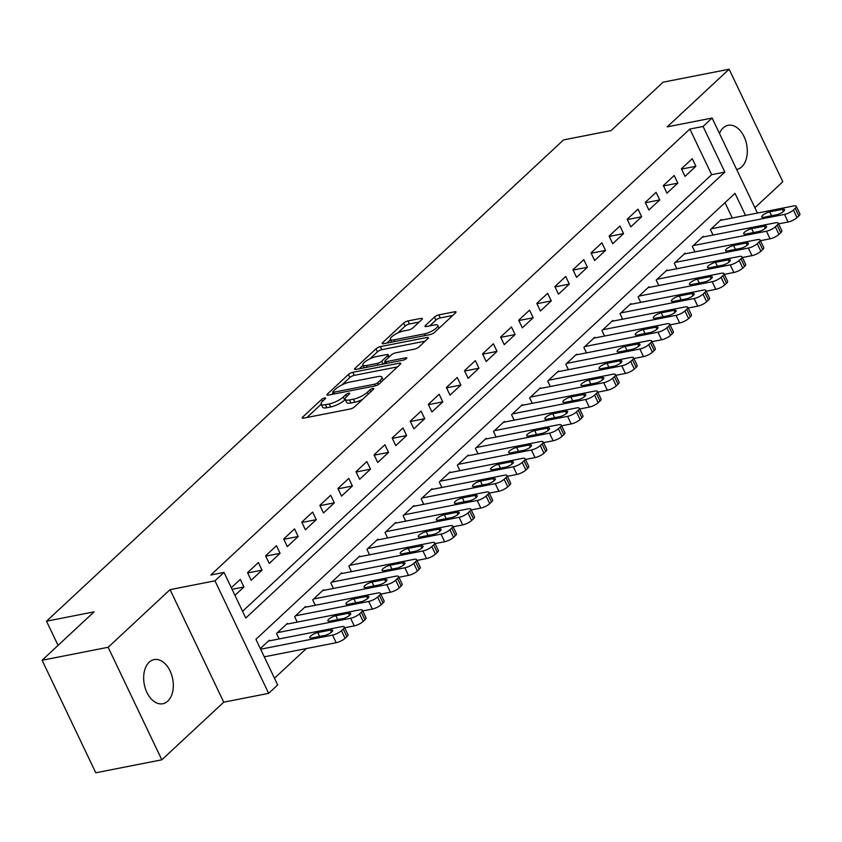 <?xml version="1.0" encoding="UTF-8"?>
<svg xmlns="http://www.w3.org/2000/svg" width="842" height="842" viewBox="0 0 842 842"><rect width="100%" height="100%" fill="white"/><g stroke="black" fill="none" stroke-linecap="round" stroke-linejoin="round"><path stroke-width="1.26" d="M324.654 397.95A2.41 0.684 -25.5 0 0 321.591 399.455L302.741 417.011A3.452 0.979 -25.5 0 0 302.215 417.99A3.452 0.979 -25.5 0 0 303.562 418.158L350.23 408.991A3.452 0.979 -25.5 0 0 354.598 406.833L373.459 389.278A2.41 0.684 -25.5 0 0 373.816 388.594A2.41 0.684 -25.5 0 0 372.88 388.478A2.41 0.684 -25.5 0 0 369.827 389.993L367.386 392.267A11.041 3.136 -25.5 0 1 353.408 399.182L349.514 399.939A11.041 3.136 -25.5 0 1 345.231 399.403A11.041 3.136 -25.5 0 1 346.904 396.287L349.335 394.014A2.41 0.684 -25.5 0 0 349.704 393.33A2.41 0.684 -25.5 0 0 348.767 393.214A2.41 0.684 -25.5 0 0 345.704 394.73L343.273 396.992A11.041 3.136 -25.5 0 1 329.296 403.907L325.401 404.676A11.041 3.136 -25.5 0 1 321.118 404.139A11.041 3.136 -25.5 0 1 322.781 401.024L325.223 398.75A2.41 0.684 -25.5 0 0 325.591 398.066A2.41 0.684 -25.5 0 0 324.654 397.95M736.655 169.463A22.492 14.461 78.9 0 0 736.803 169.442A22.492 14.461 78.9 0 0 741.749 166.832A22.492 14.461 78.9 0 0 745.58 140.467A22.492 14.461 78.9 0 0 728.141 125.3A22.492 14.461 78.9 0 0 723.183 127.9A22.492 14.461 78.9 0 0 719.478 133.468M149.202 662.201A22.492 14.461 78.9 0 0 145.371 688.567A22.492 14.461 78.9 0 0 162.811 703.744A22.492 14.461 78.9 0 0 167.769 701.133A22.492 14.461 78.9 0 0 171.6 674.768A22.492 14.461 78.9 0 0 154.149 659.602A22.492 14.461 78.9 0 0 149.202 662.201M421.905 319.518A3.452 0.979 -25.5 0 0 422.421 318.539A3.452 0.979 -25.5 0 0 421.084 318.371L407.991 320.939A3.452 0.979 -25.5 0 0 403.623 323.107L382.678 342.599A3.452 0.979 -25.5 0 0 382.163 343.568A3.452 0.979 -25.5 0 0 383.499 343.736L430.178 334.579A3.452 0.979 -25.5 0 0 434.546 332.411L455.48 312.919A3.452 0.979 -25.5 0 0 456.006 311.95A3.452 0.979 -25.5 0 0 454.659 311.782L438.85 314.887A3.452 0.979 -25.5 0 0 434.483 317.045L425.515 325.391A3.452 0.979 -25.5 0 0 425 326.37A3.452 0.979 -25.5 0 0 426.336 326.528L434.177 324.991A9.23 2.621 -25.5 0 1 437.766 325.433A9.23 2.621 -25.5 0 1 433.84 329.959A9.23 2.621 -25.5 0 1 424.684 333.832L393.961 339.863A9.23 2.621 -25.5 0 1 390.372 339.41A9.23 2.621 -25.5 0 1 394.288 334.895A9.23 2.621 -25.5 0 1 403.455 331.022L408.57 330.022A3.452 0.979 -25.5 0 0 412.938 327.854L421.905 319.518M242.57 611.313L711.637 174.673L689.872 129.047L703.081 126.458L712.121 118.038L757.442 213.068M42.1 660.244L108.144 647.277L161.822 759.81L95.778 772.777L42.1 660.244L94.072 611.86L46.521 621.196L563.561 139.909L611.113 130.573L663.086 82.19L729.13 69.223L667.211 126.858L712.121 118.038M161.822 759.81L223.74 702.175L170.063 589.642L108.144 647.277M170.063 589.642L214.973 580.822L224.014 572.413L245.769 618.028L724.846 172.084L703.081 126.458M689.872 129.047L210.805 575.002L224.014 572.413M352.798 372.311A3.452 0.979 -25.5 0 0 348.43 374.48L327.496 393.972A3.452 0.979 -25.5 0 0 326.97 394.94A3.452 0.979 -25.5 0 0 328.317 395.108L374.985 385.952A3.452 0.979 -25.5 0 0 379.353 383.784L400.297 364.291A3.452 0.979 -25.5 0 0 400.813 363.323A3.452 0.979 -25.5 0 0 399.476 363.155L352.798 372.311L354.25 375.353A3.452 0.979 -25.5 0 0 349.883 377.521L341.957 384.899M355.092 368.28L376.027 348.788A3.452 0.979 -25.5 0 1 380.395 346.63L427.073 337.463A3.452 0.979 -25.5 0 1 428.41 337.631A3.452 0.979 -25.5 0 1 427.883 338.61L418.927 346.946A3.452 0.979 -25.5 0 1 414.559 349.114L395.635 352.83A3.452 0.979 -25.5 0 0 391.267 354.987L385.32 360.523A3.452 0.979 -25.5 0 0 384.794 361.502A3.452 0.979 -25.5 0 0 386.141 361.66L405.844 357.797A2.41 0.684 -25.5 0 1 406.781 357.913A2.41 0.684 -25.5 0 1 405.76 359.092A2.41 0.684 -25.5 0 1 403.36 360.113L355.903 369.428A3.452 0.979 -25.5 0 1 354.566 369.259A3.452 0.979 -25.5 0 1 355.092 368.28L355.65 369.47M754.906 207.732L782.807 181.756L729.13 69.223M234.95 595.347L243.927 586.99L240.296 579.38L231.318 587.737M258.378 562.551L247.537 572.655L251.158 580.254L262.009 570.16L258.378 562.551M276.46 545.732L265.609 555.825L269.24 563.424L280.081 553.331L276.46 545.732M294.532 528.902L283.691 538.996L287.311 546.595L298.163 536.501L294.532 528.902M312.614 512.073L301.762 522.166L305.393 529.765L316.245 519.672L312.614 512.073M330.695 495.243L319.844 505.337L323.475 512.946L334.316 502.842L330.695 495.243M348.767 478.414L337.926 488.507L341.547 496.117L352.398 486.013L348.767 478.414M366.849 461.584L355.998 471.678L359.629 479.287L370.48 469.183L366.849 461.584M384.931 444.755L374.08 454.848L377.711 462.458L388.551 452.365L384.931 444.755M403.002 427.925L392.162 438.029L395.782 445.628L406.633 435.535L403.002 427.925M421.084 411.096L410.233 421.2L413.864 428.799L424.715 418.706L421.084 411.096M439.166 394.267L428.315 404.37L431.946 411.97L442.787 401.876L439.166 394.267M457.238 377.448L446.397 387.541L450.017 395.14L460.869 385.047L457.238 377.448M475.32 360.618L464.468 370.712L468.099 378.311L478.951 368.217L475.32 360.618M493.401 343.789L482.55 353.882L486.181 361.492L497.022 351.388L493.401 343.789M511.473 326.959L500.632 337.053L504.253 344.662L515.104 334.558L511.473 326.959M529.555 310.13L518.704 320.223L522.335 327.833L533.175 317.729L529.555 310.13M547.637 293.3L536.786 303.394L540.417 311.003L551.257 300.91L547.637 293.3M565.708 276.471L554.867 286.575L558.488 294.174L569.339 284.08L565.708 276.471M583.79 259.641L572.939 269.745L576.57 277.344L587.411 267.251L583.79 259.641M601.872 242.812L591.021 252.916L594.641 260.515L605.493 250.421L601.872 242.812M619.944 225.982L609.103 236.086L612.723 243.685L623.575 233.592L619.944 225.982M638.026 209.163L627.174 219.257L630.805 226.856L641.646 216.762L638.026 209.163M656.097 192.334L645.256 202.427L648.877 210.026L659.728 199.933L656.097 192.334M674.179 175.504L663.338 185.598L666.959 193.207L677.81 183.103L674.179 175.504M685.041 176.378L695.881 166.274L692.261 158.675L681.41 168.768L685.041 176.378M274.481 678.22L306.351 648.561M732.308 218.004L724.994 202.68M269.608 640.825L269.314 640.215L260.336 648.572M279.155 638.941L276.544 633.479L287.396 623.385L287.68 623.996M297.237 622.122L294.626 616.649L305.467 606.556L305.762 607.166M315.308 605.293L312.708 599.83L323.549 589.726L323.844 590.337M333.39 588.463L330.78 583.001L341.631 572.897L341.915 573.507M351.461 571.634L348.862 566.171L359.702 556.067L359.997 556.678M369.543 554.804L366.933 549.342L377.784 539.238L378.079 539.848M387.625 537.975L385.015 532.512L395.866 522.419L396.15 523.019M405.697 521.145L403.097 515.683L413.938 505.589L414.232 506.189M423.779 504.316L421.168 498.853L432.02 488.76L432.314 489.36M441.861 487.486L439.25 482.024L450.102 471.93L450.386 472.541M459.932 470.657L457.332 465.194L468.173 455.101L468.468 455.711M478.014 453.838L475.404 448.365L486.255 438.272L486.55 438.882M496.096 437.009L493.486 431.546L504.337 421.442L504.621 422.053M514.167 420.179L511.568 414.717L522.408 404.613L522.703 405.223M532.249 403.35L529.639 397.887L540.49 387.783L540.774 388.394M550.331 386.52L547.721 381.058L558.572 370.964L558.856 371.564M568.403 369.691L565.803 364.228L576.644 354.135L576.938 354.735M586.485 352.861L583.874 347.399L594.726 337.305L595.01 337.905M604.567 336.032L601.956 330.569L612.808 320.476L613.092 321.086M622.638 319.202L620.038 313.74L630.879 303.646L631.174 304.257M640.72 302.383L638.11 296.91L648.961 286.817L649.245 287.427M658.802 285.554L656.192 280.081L667.043 269.987L667.327 270.598M676.873 268.724L674.274 263.262L685.114 253.158L685.409 253.768M694.955 251.895L692.345 246.432L703.196 236.328L703.48 236.939M713.027 235.065L710.427 229.603L721.268 219.499L721.562 220.109M46.521 621.196L58.066 645.382M745.517 215.405L735.003 193.365L255.926 639.32L277.692 684.946L268.651 693.355L214.973 580.822M223.74 702.175L268.651 693.355M711.637 174.673L724.846 172.084M243.927 586.99L232.076 589.316M262.009 570.16L247.685 572.97M280.081 553.331L265.767 556.141M298.163 536.501L283.838 539.312M316.245 519.672L301.92 522.482M334.316 502.842L320.002 505.653M352.398 486.013L338.074 488.834M370.48 469.183L356.155 472.004M388.551 452.365L374.237 455.175M406.633 435.535L392.309 438.345M424.715 418.706L410.391 421.516M442.787 401.876L428.462 404.686M460.869 385.047L446.544 387.857M478.951 368.217L464.626 371.027M497.022 351.388L482.698 354.198M515.104 334.558L500.779 337.368M533.175 317.729L518.861 320.549M551.257 300.91L536.933 303.72M569.339 284.08L555.015 286.89M587.411 267.251L573.097 270.061M605.493 250.421L591.168 253.231M623.575 233.592L609.25 236.402M641.646 216.762L627.332 219.573M659.728 199.933L645.404 202.743M677.81 183.103L663.485 185.914M695.881 166.274L681.567 169.084M321.118 404.139L322.57 407.181A11.041 3.136 -25.5 0 0 326.854 407.717L325.401 404.676M345.283 399.518L344.715 400.034A11.041 3.136 -25.5 0 1 330.748 406.949L326.854 407.717M345.231 399.403L346.683 402.444A11.041 3.136 -25.5 0 0 350.967 402.981L349.514 399.939M362.523 399.455A11.041 3.136 -25.5 0 1 354.861 402.223L350.967 402.981M321.17 404.244L306.941 417.485M397.54 366.859L354.25 375.353M333.169 393.077L331.695 394.445M333.074 391.435A2.41 0.684 -25.5 0 0 332.716 392.119A2.41 0.684 -25.5 0 0 333.653 392.235L374.616 384.194A2.41 0.684 -25.5 0 0 377.679 382.678L380.247 380.289A11.041 3.136 -25.5 0 0 381.921 377.163A11.041 3.136 -25.5 0 0 377.626 376.627L349.63 382.131A11.041 3.136 -25.5 0 0 335.653 389.046L333.074 391.435M359.292 368.764L363.018 365.291M370.006 358.787L377.479 351.83L376.027 348.788M425.136 341.168L381.847 349.672A3.452 0.979 -25.5 0 0 377.479 351.83M375.985 356.682A9.23 2.621 -25.5 0 0 366.828 360.555A9.23 2.621 -25.5 0 0 362.913 365.07A9.23 2.621 -25.5 0 0 366.491 365.523L377.321 363.397A3.452 0.979 -25.5 0 0 381.689 361.239L387.636 355.703A3.452 0.979 -25.5 0 0 388.151 354.724A3.452 0.979 -25.5 0 0 386.815 354.556L375.985 356.682M385.204 362.355L383.405 364.028M452.722 315.487L440.292 317.929A3.452 0.979 -25.5 0 0 435.924 320.086L429.725 325.865M419.148 322.076L409.444 323.981A3.452 0.979 -25.5 0 0 405.076 326.149L397.677 333.032M390.509 339.694L386.888 343.073M264.272 656.823L336.179 642.709A7.031 2 154.5 0 0 345.073 638.299L346.883 636.626A7.031 2 154.5 0 0 347.946 634.636L344.315 627.027A7.031 2 -25.5 0 0 341.589 626.69L268.409 641.057M344.315 627.027A7.031 2 -25.5 0 1 343.252 629.016L341.452 630.7A7.031 2 -25.5 0 1 332.548 635.1L260.641 649.214M330.453 630.069L317.771 632.563A5.62 1.6 -25.5 0 0 312.193 634.921A5.62 1.6 -25.5 0 0 309.803 637.678A5.62 1.6 -25.5 0 0 311.982 637.941L324.665 635.457A5.62 1.6 -25.5 0 0 330.243 633.1A5.62 1.6 -25.5 0 0 332.632 630.342A5.62 1.6 -25.5 0 0 330.453 630.069L331.474 632.205M344.662 627.764L354.25 625.88A7.031 2 154.5 0 0 363.155 621.48L364.965 619.796A7.031 2 154.5 0 0 366.017 617.807L362.397 610.197A7.031 2 -25.5 0 0 359.671 609.861L286.49 624.227M362.397 610.197A7.031 2 -25.5 0 1 361.334 612.187L359.523 613.871A7.031 2 -25.5 0 1 350.63 618.27L277.45 632.637M348.525 613.239L335.853 615.734A5.62 1.6 -25.5 0 0 330.264 618.091A5.62 1.6 -25.5 0 0 327.885 620.849A5.62 1.6 -25.5 0 0 330.064 621.112L342.747 618.628A5.62 1.6 -25.5 0 0 348.325 616.27A5.62 1.6 -25.5 0 0 350.714 613.513A5.62 1.6 -25.5 0 0 348.525 613.239L349.546 615.386M362.744 610.934L372.332 609.05A7.031 2 154.5 0 0 381.226 604.651L383.036 602.967A7.031 2 154.5 0 0 384.099 600.977L380.468 593.368A7.031 2 -25.5 0 0 377.742 593.031L304.572 607.398M380.468 593.368A7.031 2 -25.5 0 1 379.416 595.357L377.605 597.041A7.031 2 -25.5 0 1 368.701 601.451L295.531 615.807M366.607 596.41L353.924 598.904A5.62 1.6 -25.5 0 0 348.346 601.262A5.62 1.6 -25.5 0 0 345.957 604.019A5.62 1.6 -25.5 0 0 348.146 604.293L360.818 601.798A5.62 1.6 -25.5 0 0 366.407 599.441A5.62 1.6 -25.5 0 0 368.785 596.683A5.62 1.6 -25.5 0 0 366.607 596.41L367.628 598.557M380.826 594.105L390.414 592.221A7.031 2 154.5 0 0 399.308 587.821L401.118 586.137A7.031 2 154.5 0 0 402.181 584.148L398.55 576.538A7.031 2 -25.5 0 0 395.824 576.202L322.644 590.568M398.55 576.538A7.031 2 -25.5 0 1 397.487 578.528L395.687 580.212A7.031 2 -25.5 0 1 386.783 584.622L313.603 598.988M384.689 579.58L372.006 582.075A5.62 1.6 -25.5 0 0 366.428 584.432A5.62 1.6 -25.5 0 0 364.039 587.19A5.62 1.6 -25.5 0 0 366.217 587.463L378.9 584.969A5.62 1.6 -25.5 0 0 384.478 582.611A5.62 1.6 -25.5 0 0 386.867 579.854A5.62 1.6 -25.5 0 0 384.689 579.58L385.71 581.727M398.897 577.275L408.486 575.391A7.031 2 154.5 0 0 417.39 570.992L419.2 569.308A7.031 2 154.5 0 0 420.253 567.319L416.632 559.719A7.031 2 -25.5 0 0 413.896 559.372L340.726 573.739M416.632 559.719A7.031 2 -25.5 0 1 415.569 561.709L413.759 563.382A7.031 2 -25.5 0 1 404.865 567.792L331.685 582.159M402.76 562.761L390.088 565.245A5.62 1.6 -25.5 0 0 384.499 567.603A5.62 1.6 -25.5 0 0 382.11 570.36A5.62 1.6 -25.5 0 0 384.299 570.634L396.982 568.139A5.62 1.6 -25.5 0 0 402.56 565.782A5.62 1.6 -25.5 0 0 404.949 563.024A5.62 1.6 -25.5 0 0 402.76 562.761L403.781 564.898M416.979 560.446L426.568 558.562A7.031 2 154.5 0 0 435.461 554.162L437.272 552.478A7.031 2 154.5 0 0 438.335 550.489L434.704 542.89A7.031 2 -25.5 0 0 431.978 542.543L358.808 556.909M434.704 542.89A7.031 2 -25.5 0 1 433.651 544.879L431.841 546.563A7.031 2 -25.5 0 1 422.937 550.963L349.767 565.329M420.842 545.932L408.16 548.416A5.62 1.6 -25.5 0 0 402.581 550.773A5.62 1.6 -25.5 0 0 400.192 553.531A5.62 1.6 -25.5 0 0 402.381 553.804L415.053 551.31A5.62 1.6 -25.5 0 0 420.642 548.952A5.62 1.6 -25.5 0 0 423.021 546.205A5.62 1.6 -25.5 0 0 420.842 545.932L421.863 548.068M435.061 543.616L444.65 541.732A7.031 2 154.5 0 0 453.543 537.333L455.354 535.649A7.031 2 154.5 0 0 456.417 533.66L452.785 526.061A7.031 2 -25.5 0 0 450.06 525.724L376.879 540.08M452.785 526.061A7.031 2 -25.5 0 1 451.722 528.05L449.912 529.734A7.031 2 -25.5 0 1 441.019 534.133L367.838 548.5M438.924 529.102L426.241 531.586A5.62 1.6 -25.5 0 0 420.663 533.944A5.62 1.6 -25.5 0 0 418.274 536.701A5.62 1.6 -25.5 0 0 420.453 536.975L433.135 534.481A5.62 1.6 -25.5 0 0 438.714 532.123A5.62 1.6 -25.5 0 0 441.103 529.376A5.62 1.6 -25.5 0 0 438.924 529.102L439.945 531.239M453.133 526.787L462.721 524.913A7.031 2 154.5 0 0 471.625 520.503L473.425 518.819A7.031 2 154.5 0 0 474.488 516.83L470.867 509.231A7.031 2 -25.5 0 0 468.131 508.894L394.961 523.261M470.867 509.231A7.031 2 -25.5 0 1 469.804 511.22L467.994 512.904A7.031 2 -25.5 0 1 459.101 517.304L385.92 531.67M456.995 512.273L444.313 514.757A5.62 1.6 -25.5 0 0 438.735 517.114A5.62 1.6 -25.5 0 0 436.345 519.872A5.62 1.6 -25.5 0 0 438.535 520.145L451.217 517.662A5.62 1.6 -25.5 0 0 456.796 515.304A5.62 1.6 -25.5 0 0 459.185 512.546A5.62 1.6 -25.5 0 0 456.995 512.273L458.016 514.409M471.215 509.957L480.803 508.084A7.031 2 154.5 0 0 489.697 503.674L491.507 501.99A7.031 2 154.5 0 0 492.57 500.001L488.939 492.402A7.031 2 -25.5 0 0 486.213 492.065L413.043 506.431M488.939 492.402A7.031 2 -25.5 0 1 487.886 494.391L486.076 496.075A7.031 2 -25.5 0 1 477.172 500.474L404.002 514.841M475.077 495.443L462.395 497.938A5.62 1.6 -25.5 0 0 456.817 500.295A5.62 1.6 -25.5 0 0 454.427 503.042A5.62 1.6 -25.5 0 0 456.606 503.316L469.289 500.832A5.62 1.6 -25.5 0 0 474.877 498.475A5.62 1.6 -25.5 0 0 477.256 495.717A5.62 1.6 -25.5 0 0 475.077 495.443L476.098 497.58M489.297 493.138L498.874 491.254A7.031 2 154.5 0 0 507.779 486.844L509.589 485.16A7.031 2 154.5 0 0 510.652 483.182L507.021 475.572A7.031 2 -25.5 0 0 504.295 475.235L431.115 489.602M507.021 475.572A7.031 2 -25.5 0 1 505.958 477.561L504.147 479.245A7.031 2 -25.5 0 1 495.254 483.645L422.074 498.011M493.159 478.614L480.477 481.108A5.62 1.6 -25.5 0 0 474.899 483.466A5.62 1.6 -25.5 0 0 472.509 486.213A5.62 1.6 -25.5 0 0 474.688 486.487L487.371 484.003A5.62 1.6 -25.5 0 0 492.949 481.645A5.62 1.6 -25.5 0 0 495.338 478.887A5.62 1.6 -25.5 0 0 493.159 478.614L494.18 480.75M507.368 476.309L516.956 474.425A7.031 2 154.5 0 0 525.861 470.015L527.66 468.341A7.031 2 154.5 0 0 528.723 466.352L525.103 458.743A7.031 2 -25.5 0 0 522.366 458.406L449.196 472.772M525.103 458.743A7.031 2 -25.5 0 1 524.04 460.732L522.229 462.416A7.031 2 -25.5 0 1 513.336 466.815L440.155 481.182M511.231 461.784L498.548 464.279A5.62 1.6 -25.5 0 0 492.97 466.636A5.62 1.6 -25.5 0 0 490.581 469.394A5.62 1.6 -25.5 0 0 492.77 469.657L505.453 467.173A5.62 1.6 -25.5 0 0 511.031 464.816A5.62 1.6 -25.5 0 0 513.42 462.058A5.62 1.6 -25.5 0 0 511.231 461.784L512.252 463.921M525.45 459.479L535.038 457.595A7.031 2 154.5 0 0 543.932 453.196L545.742 451.512A7.031 2 154.5 0 0 546.805 449.523L543.174 441.913A7.031 2 -25.5 0 0 540.448 441.576L467.268 455.943M543.174 441.913A7.031 2 -25.5 0 1 542.122 443.902L540.311 445.586A7.031 2 -25.5 0 1 531.407 449.986L458.237 464.352M529.313 444.955L516.63 447.449A5.62 1.6 -25.5 0 0 511.052 449.807A5.62 1.6 -25.5 0 0 508.663 452.564A5.62 1.6 -25.5 0 0 510.841 452.828L523.524 450.344A5.62 1.6 -25.5 0 0 529.102 447.986A5.62 1.6 -25.5 0 0 531.491 445.229A5.62 1.6 -25.5 0 0 529.313 444.955L530.334 447.102M543.522 442.65L553.11 440.766A7.031 2 154.5 0 0 562.014 436.367L563.824 434.683A7.031 2 154.5 0 0 564.887 432.693L561.256 425.084A7.031 2 -25.5 0 0 558.53 424.747L485.35 439.114M561.256 425.084A7.031 2 -25.5 0 1 560.193 427.073L558.383 428.757A7.031 2 -25.5 0 1 549.489 433.167L476.309 447.523M547.395 428.125L534.712 430.62A5.62 1.6 -25.5 0 0 529.123 432.977A5.62 1.6 -25.5 0 0 526.745 435.735A5.62 1.6 -25.5 0 0 528.923 436.009L541.606 433.514A5.62 1.6 -25.5 0 0 547.184 431.157A5.62 1.6 -25.5 0 0 549.573 428.399A5.62 1.6 -25.5 0 0 547.395 428.125L548.405 430.273M561.603 425.82L571.192 423.936A7.031 2 154.5 0 0 580.096 419.537L581.896 417.853A7.031 2 154.5 0 0 582.959 415.864L579.338 408.254A7.031 2 -25.5 0 0 576.602 407.917L503.432 422.284M579.338 408.254A7.031 2 -25.5 0 1 578.275 410.243L576.465 411.927A7.031 2 -25.5 0 1 567.571 416.337L494.391 430.704M565.466 411.306L552.784 413.79A5.62 1.6 -25.5 0 0 547.205 416.148A5.62 1.6 -25.5 0 0 544.816 418.906A5.62 1.6 -25.5 0 0 547.005 419.179L559.688 416.685A5.62 1.6 -25.5 0 0 565.266 414.327A5.62 1.6 -25.5 0 0 567.655 411.57A5.62 1.6 -25.5 0 0 565.466 411.306L566.487 413.443M579.685 408.991L589.274 407.107A7.031 2 154.5 0 0 598.167 402.708L599.978 401.024A7.031 2 154.5 0 0 601.041 399.034L597.41 391.435A7.031 2 -25.5 0 0 594.684 391.088L521.503 405.455M597.41 391.435A7.031 2 -25.5 0 1 596.346 393.425L594.547 395.098A7.031 2 -25.5 0 1 585.643 399.508L512.473 413.875M583.548 394.477L570.865 396.961A5.62 1.6 -25.5 0 0 565.287 399.318A5.62 1.6 -25.5 0 0 562.898 402.076A5.62 1.6 -25.5 0 0 565.077 402.35L577.759 399.855A5.62 1.6 -25.5 0 0 583.338 397.498A5.62 1.6 -25.5 0 0 585.727 394.74A5.62 1.6 -25.5 0 0 583.548 394.477L584.569 396.614M597.757 392.162L607.345 390.278A7.031 2 154.5 0 0 616.249 385.878L618.06 384.194A7.031 2 154.5 0 0 619.112 382.205L615.491 374.606A7.031 2 -25.5 0 0 612.766 374.258L539.585 388.625M615.491 374.606A7.031 2 -25.5 0 1 614.428 376.595L612.618 378.279A7.031 2 -25.5 0 1 603.725 382.678L530.544 397.045M601.62 377.648L588.947 380.131A5.62 1.6 -25.5 0 0 583.359 382.489A5.62 1.6 -25.5 0 0 580.98 385.247A5.62 1.6 -25.5 0 0 583.159 385.52L595.841 383.026A5.62 1.6 -25.5 0 0 601.42 380.668A5.62 1.6 -25.5 0 0 603.809 377.921A5.62 1.6 -25.5 0 0 601.62 377.648L602.64 379.784M615.839 375.332L625.427 373.448A7.031 2 154.5 0 0 634.331 369.049L636.131 367.365A7.031 2 154.5 0 0 637.194 365.375L633.573 357.776A7.031 2 -25.5 0 0 630.837 357.44L557.667 371.796M633.573 357.776A7.031 2 -25.5 0 1 632.51 359.766L630.7 361.45A7.031 2 -25.5 0 1 621.796 365.849L548.626 380.216M619.701 360.818L607.019 363.302A5.62 1.6 -25.5 0 0 601.441 365.66A5.62 1.6 -25.5 0 0 599.051 368.417A5.62 1.6 -25.5 0 0 601.241 368.691L613.913 366.196A5.62 1.6 -25.5 0 0 619.501 363.839A5.62 1.6 -25.5 0 0 621.891 361.092A5.62 1.6 -25.5 0 0 619.701 360.818L620.722 362.955M633.921 358.503L643.509 356.629A7.031 2 154.5 0 0 652.403 352.219L654.213 350.535A7.031 2 154.5 0 0 655.276 348.546L651.645 340.947A7.031 2 -25.5 0 0 648.919 340.61L575.739 354.977M651.645 340.947A7.031 2 -25.5 0 1 650.582 342.936L648.782 344.62A7.031 2 -25.5 0 1 639.878 349.02L566.708 363.386M637.783 343.989L625.101 346.472A5.62 1.6 -25.5 0 0 619.523 348.83A5.62 1.6 -25.5 0 0 617.133 351.588A5.62 1.6 -25.5 0 0 619.312 351.861L631.995 349.377A5.62 1.6 -25.5 0 0 637.573 347.02A5.62 1.6 -25.5 0 0 639.962 344.262A5.62 1.6 -25.5 0 0 637.783 343.989L638.804 346.125M651.992 341.673L661.58 339.8A7.031 2 154.5 0 0 670.485 335.39L672.295 333.706A7.031 2 154.5 0 0 673.347 331.716L669.727 324.117A7.031 2 -25.5 0 0 667.001 323.781L593.821 338.147M669.727 324.117A7.031 2 -25.5 0 1 668.664 326.107L666.853 327.791A7.031 2 -25.5 0 1 657.96 332.19L584.78 346.557M655.855 327.159L643.183 329.654A5.62 1.6 -25.5 0 0 637.594 332.011A5.62 1.6 -25.5 0 0 635.215 334.758A5.62 1.6 -25.5 0 0 637.394 335.032L650.077 332.548A5.62 1.6 -25.5 0 0 655.655 330.19A5.62 1.6 -25.5 0 0 658.044 327.433A5.62 1.6 -25.5 0 0 655.855 327.159L656.876 329.296M670.074 324.854L679.662 322.97A7.031 2 154.5 0 0 688.567 318.56L690.366 316.887A7.031 2 154.5 0 0 691.429 314.897L687.809 307.288A7.031 2 -25.5 0 0 685.072 306.951L611.902 321.318M687.809 307.288A7.031 2 -25.5 0 1 686.746 309.277L684.935 310.961A7.031 2 -25.5 0 1 676.031 315.361L602.861 329.727M673.937 310.33L661.254 312.824A5.62 1.6 -25.5 0 0 655.676 315.182A5.62 1.6 -25.5 0 0 653.287 317.929A5.62 1.6 -25.5 0 0 655.476 318.202L668.148 315.718A5.62 1.6 -25.5 0 0 673.737 313.361A5.62 1.6 -25.5 0 0 676.115 310.603A5.62 1.6 -25.5 0 0 673.937 310.33L674.958 312.466M688.156 308.025L697.744 306.141A7.031 2 154.5 0 0 706.638 301.741L708.448 300.057A7.031 2 154.5 0 0 709.511 298.068L705.88 290.458A7.031 2 -25.5 0 0 703.154 290.122L629.974 304.488M705.88 290.458A7.031 2 -25.5 0 1 704.817 292.448L703.017 294.132A7.031 2 -25.5 0 1 694.113 298.531L620.933 312.898M692.019 293.5L679.336 295.995A5.62 1.6 -25.5 0 0 673.758 298.352A5.62 1.6 -25.5 0 0 671.369 301.11A5.62 1.6 -25.5 0 0 673.547 301.373L686.23 298.889A5.62 1.6 -25.5 0 0 691.808 296.531A5.62 1.6 -25.5 0 0 694.197 293.774A5.62 1.6 -25.5 0 0 692.019 293.5L693.04 295.637M706.227 291.195L715.816 289.311A7.031 2 154.5 0 0 724.72 284.912L726.53 283.228A7.031 2 154.5 0 0 727.583 281.239L723.962 273.629A7.031 2 -25.5 0 0 721.236 273.292L648.056 287.659M723.962 273.629A7.031 2 -25.5 0 1 722.899 275.618L721.089 277.302A7.031 2 -25.5 0 1 712.195 281.712L639.015 296.068M710.09 276.671L697.418 279.165A5.62 1.6 -25.5 0 0 691.829 281.523A5.62 1.6 -25.5 0 0 689.451 284.28A5.62 1.6 -25.5 0 0 691.629 284.554L704.312 282.059A5.62 1.6 -25.5 0 0 709.89 279.702A5.62 1.6 -25.5 0 0 712.279 276.944A5.62 1.6 -25.5 0 0 710.09 276.671L711.111 278.818M724.309 274.366L733.898 272.482A7.031 2 154.5 0 0 742.791 268.082L744.602 266.398A7.031 2 154.5 0 0 745.665 264.409L742.034 256.799A7.031 2 -25.5 0 0 739.308 256.463L666.138 270.829M742.034 256.799A7.031 2 -25.5 0 1 740.981 258.789L739.171 260.473A7.031 2 -25.5 0 1 730.267 264.883L657.097 279.249M728.172 259.841L715.489 262.336A5.62 1.6 -25.5 0 0 709.911 264.693A5.62 1.6 -25.5 0 0 707.522 267.451A5.62 1.6 -25.5 0 0 709.711 267.724L722.383 265.23A5.62 1.6 -25.5 0 0 727.972 262.872A5.62 1.6 -25.5 0 0 730.351 260.115A5.62 1.6 -25.5 0 0 728.172 259.841L729.193 261.988M742.391 257.536L751.98 255.652A7.031 2 154.5 0 0 760.873 251.253L762.684 249.569A7.031 2 154.5 0 0 763.747 247.58L760.115 239.981A7.031 2 -25.5 0 0 757.39 239.633L684.209 254M760.115 239.981A7.031 2 -25.5 0 1 759.052 241.959L757.253 243.643A7.031 2 -25.5 0 1 748.349 248.053L675.168 262.42M746.254 243.022L733.571 245.506A5.62 1.6 -25.5 0 0 727.993 247.864A5.62 1.6 -25.5 0 0 725.604 250.621A5.62 1.6 -25.5 0 0 727.783 250.895L740.465 248.401A5.62 1.6 -25.5 0 0 746.044 246.043A5.62 1.6 -25.5 0 0 748.433 243.285A5.62 1.6 -25.5 0 0 746.254 243.022L747.275 245.159M760.463 240.707L770.051 238.823A7.031 2 154.5 0 0 778.955 234.423L780.766 232.739A7.031 2 154.5 0 0 781.818 230.75L778.197 223.151A7.031 2 -25.5 0 0 775.471 222.804L702.291 237.17M778.197 223.151A7.031 2 -25.5 0 1 777.134 225.14L775.324 226.814A7.031 2 -25.5 0 1 766.431 231.224L693.25 245.59M764.326 226.193L751.653 228.677A5.62 1.6 -25.5 0 0 746.065 231.034A5.62 1.6 -25.5 0 0 743.686 233.792A5.62 1.6 -25.5 0 0 745.865 234.065L758.547 231.571A5.62 1.6 -25.5 0 0 764.126 229.213A5.62 1.6 -25.5 0 0 766.515 226.456A5.62 1.6 -25.5 0 0 764.326 226.193L765.346 228.329M778.545 223.877L788.133 221.993A7.031 2 154.5 0 0 797.027 217.594L798.837 215.91A7.031 2 154.5 0 0 799.9 213.921L796.269 206.322A7.031 2 -25.5 0 0 793.543 205.974L720.373 220.341M796.269 206.322A7.031 2 -25.5 0 1 795.216 208.311L793.406 209.995A7.031 2 -25.5 0 1 784.502 214.394L711.332 228.761M782.407 209.363L769.725 211.847A5.62 1.6 -25.5 0 0 764.147 214.205A5.62 1.6 -25.5 0 0 761.757 216.962A5.62 1.6 -25.5 0 0 763.947 217.236L776.619 214.742A5.62 1.6 -25.5 0 0 782.207 212.384A5.62 1.6 -25.5 0 0 784.586 209.637A5.62 1.6 -25.5 0 0 782.407 209.363L783.428 211.5M322.475 401.318L321.591 399.455M370.701 391.835L369.827 389.993M346.588 396.582L345.704 394.73M330.748 406.949L329.296 403.907M344.715 400.034L343.273 396.992M354.861 402.223L353.408 399.182M368.27 394.109L367.386 392.267M303.309 418.2L302.741 417.011M400.108 364.47L399.476 363.155M328.064 395.151L327.496 393.972M349.883 377.521L348.43 374.48M334.442 393.909L333.653 392.235M375.406 385.847L374.616 384.194M378.511 384.436L377.679 382.678M381.131 382.131L380.247 380.289M381.847 349.672L380.395 346.63M427.694 338.789L427.073 337.463M386.931 363.334L386.141 361.66M406.286 358.713L405.844 357.797M367.291 367.186L366.491 365.523M378.111 365.06L377.321 363.397M383.047 364.091L381.689 361.239M388.509 357.545L387.636 355.703M394.751 341.526L393.961 339.863M425.484 335.495L424.684 333.832M426.084 326.57L425.515 325.391M435.924 320.086L434.483 317.045M440.292 317.929L438.85 314.887M455.29 313.098L454.659 311.782M383.247 343.778L382.678 342.599M405.076 326.149L403.623 323.107M409.444 323.981L407.991 320.939M421.716 319.697L421.084 318.371M332.548 635.1L336.179 642.709M341.452 630.7L345.073 638.299M343.252 629.016L346.883 636.626M319.623 636.447L317.771 632.563M350.63 618.27L354.25 625.88M359.523 613.871L363.155 621.48M361.334 612.187L364.965 619.796M337.705 619.617L335.853 615.734M368.701 601.451L372.332 609.05M377.605 597.041L381.226 604.651M379.416 595.357L383.036 602.967M355.777 602.788L353.924 598.904M386.783 584.622L390.414 592.221M395.687 580.212L399.308 587.821M397.487 578.528L401.118 586.137M373.859 585.958L372.006 582.075M404.865 567.792L408.486 575.391M413.759 563.382L417.39 570.992M415.569 561.709L419.2 569.308M391.94 569.129L390.088 565.245M422.937 550.963L426.568 558.562M431.841 546.563L435.461 554.162M433.651 544.879L437.272 552.478M410.012 552.299L408.16 548.416M441.019 534.133L444.65 541.732M449.912 529.734L453.543 537.333M451.722 528.05L455.354 535.649M428.094 535.47L426.241 531.586M459.101 517.304L462.721 524.913M467.994 512.904L471.625 520.503M469.804 511.22L473.425 518.819M446.176 518.651L444.313 514.757M477.172 500.474L480.803 508.084M486.076 496.075L489.697 503.674M487.886 494.391L491.507 501.99M464.247 501.821L462.395 497.938M495.254 483.645L498.874 491.254M504.147 479.245L507.779 486.844M505.958 477.561L509.589 485.16M482.329 484.992L480.477 481.108M513.336 466.815L516.956 474.425M522.229 462.416L525.861 470.015M524.04 460.732L527.66 468.341M500.411 468.163L498.548 464.279M531.407 449.986L535.038 457.595M540.311 445.586L543.932 453.196M542.122 443.902L545.742 451.512M518.483 451.333L516.63 447.449M549.489 433.167L553.11 440.766M558.383 428.757L562.014 436.367M560.193 427.073L563.824 434.683M536.564 434.504L534.712 430.62M567.571 416.337L571.192 423.936M576.465 411.927L580.096 419.537M578.275 410.243L581.896 417.853M554.636 417.674L552.784 413.79M585.643 399.508L589.274 407.107M594.547 395.098L598.167 402.708M596.346 393.425L599.978 401.024M572.718 400.845L570.865 396.961M603.725 382.678L607.345 390.278M612.618 378.279L616.249 385.878M614.428 376.595L618.06 384.194M590.8 384.015L588.947 380.131M621.796 365.849L625.427 373.448M630.7 361.45L634.331 369.049M632.51 359.766L636.131 367.365M608.871 367.196L607.019 363.302M639.878 349.02L643.509 356.629M648.782 344.62L652.403 352.219M650.582 342.936L654.213 350.535M626.953 350.367L625.101 346.472M657.96 332.19L661.58 339.8M666.853 327.791L670.485 335.39M668.664 326.107L672.295 333.706M645.035 333.537L643.183 329.654M676.031 315.361L679.662 322.97M684.935 310.961L688.567 318.56M686.746 309.277L690.366 316.887M663.107 316.708L661.254 312.824M694.113 298.531L697.744 306.141M703.017 294.132L706.638 301.741M704.817 292.448L708.448 300.057M681.189 299.878L679.336 295.995M712.195 281.712L715.816 289.311M721.089 277.302L724.72 284.912M722.899 275.618L726.53 283.228M699.27 283.049L697.418 279.165M730.267 264.883L733.898 272.482M739.171 260.473L742.791 268.082M740.981 258.789L744.602 266.398M717.342 266.219L715.489 262.336M748.349 248.053L751.98 255.652M757.253 243.643L760.873 251.253M759.052 241.959L762.684 249.569M735.424 249.39L733.571 245.506M766.431 231.224L770.051 238.823M775.324 226.814L778.955 234.423M777.134 225.14L780.766 232.739M753.506 232.56L751.653 228.677M784.502 214.394L788.133 221.993M793.406 209.995L797.027 217.594M795.216 208.311L798.837 215.91M771.577 215.731L769.725 211.847M333.642 394.067L332.716 392.119M383.32 380.1L381.921 377.163M385.783 363.555L384.794 361.502M364.207 367.796L362.913 365.07M389.193 356.913L388.151 354.724M391.677 342.136L390.372 339.41M439.071 328.191L437.766 325.433"/></g></svg>
